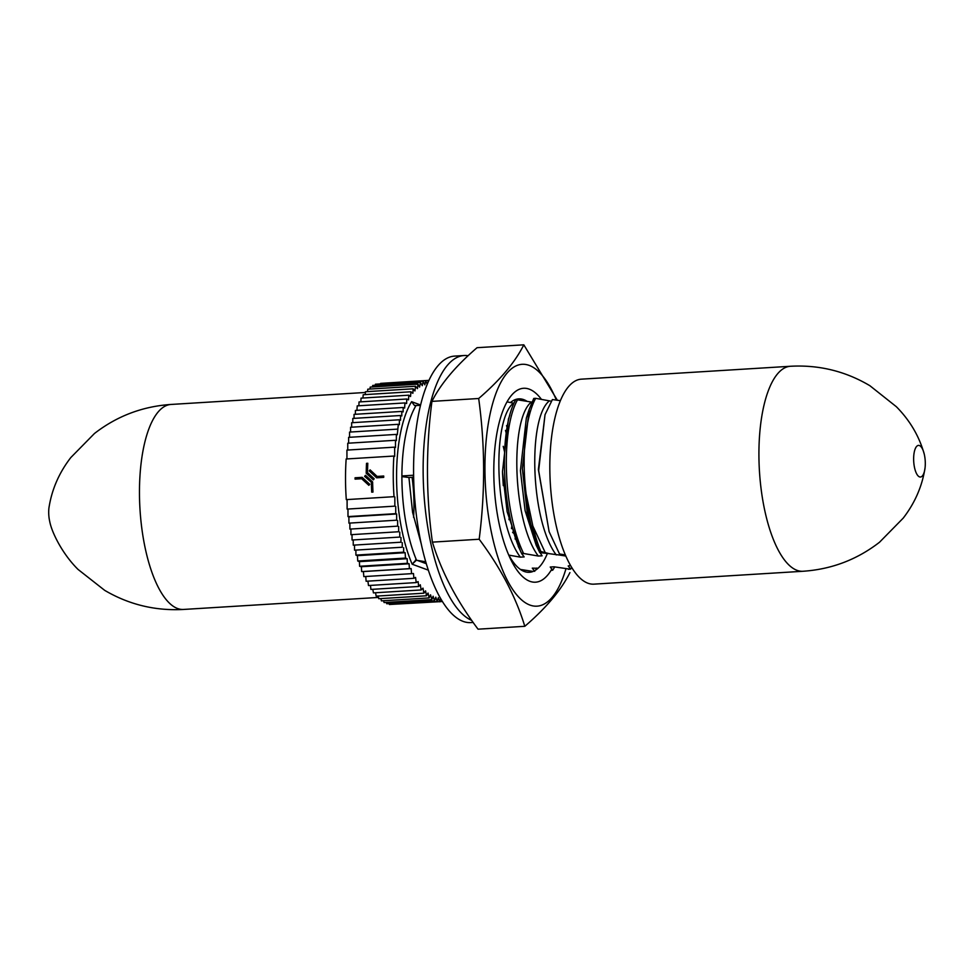 <?xml version="1.0" encoding="UTF-8"?>
<svg xmlns="http://www.w3.org/2000/svg" width="974" height="974" viewBox="0 0 974 974"><rect width="100%" height="100%" fill="white"/><g stroke="black" fill="none" stroke-linecap="round" stroke-linejoin="round"><path stroke-width="1.46" d="M560.379 400.655L552.404 399.559L545.026 414.705L538.659 470.612L549.117 531.67L559.514 553.975L565.395 554.937M538.013 568.268L532.291 568.146L534.726 571.336M535.59 570.155L536.82 568.049M511.484 528.602L511.922 525.376M506.249 433.187L505.482 430.423M380.639 383.379L428.39 380.396L427.635 383.232M428.609 381.029L428.39 380.396M377.9 384.06L425.748 380.603L424.847 384.84L423.154 381.272L422.278 385.68L420.439 382.514L372.701 385.448L372.421 386.958M427.209 384.243L425.748 380.603M375.197 385.302L375.416 384.219L423.154 381.272M369.986 389.052L370.205 387.092L417.943 384.146L419.599 387.08L420.439 382.514M367.478 391.609L367.795 389.186L415.533 386.252L417.444 388.638L417.943 384.146M365.25 394.592L365.457 391.731L413.183 388.796L414.924 390.964L415.533 386.252M362.925 398.013L363.205 394.726L410.943 391.779L412.866 393.313L413.183 388.796M360.843 401.836L361.05 398.135L408.788 395.188L410.541 396.528L410.943 391.779M358.907 405.768L359.004 401.958L406.742 399.011L408.52 399.864L408.788 395.188M406.742 399.011L406.621 403.528L404.941 402.932L404.636 408.045L403.139 407.497L403.151 411.917L401.787 411.418L401.799 415.971L400.533 415.508L400.545 420.22L399.377 419.782L399.389 424.713L398.305 424.311L397.319 434.757L396.357 434.404L396.381 440.613L395.481 440.285L395.505 447.468L394.653 447.151L394.689 456.343L393.886 456.051A110.902 40.348 86.5 0 0 394.032 496.679L346.294 499.625L394.032 496.679M356.934 410.346L357.214 405.878L404.941 402.932M355.413 414.279L355.4 410.444L403.139 407.497M354.061 418.37L354.049 414.364L401.787 411.418M352.807 422.655L352.795 418.443L400.533 415.508M351.651 427.184L351.638 422.728L399.377 419.782M350.579 432.03L350.567 427.257L398.305 424.311M349.581 437.289L349.556 432.091L397.295 429.144M348.643 443.17L348.619 437.35L396.357 434.404M347.767 450.049L347.742 443.231L395.481 440.285M346.951 458.937L346.927 450.098L394.653 447.151M346.294 499.625A110.902 40.348 86.5 0 1 346.16 458.985L393.886 456.051M367.782 463.441L366.906 463.49L366.942 473.498L373.505 479.585M366.942 473.498L366.224 473.242A110.902 40.348 -93.5 0 1 366.516 463.344L367.795 463.271A110.902 40.348 86.5 0 0 367.502 472.573L374.174 478.782L373.322 479.829L366.224 473.242M370.595 470.332L369.901 471.173L377.035 477.784M383.707 476.335L377.535 476.396M369.901 471.173L369.219 470.917L370.108 469.882L377.108 476.42L383.707 476.018A110.902 40.348 86.5 0 0 383.707 477.37L376.609 477.808L369.219 470.917M366.029 475.836L365.36 476.651L372.068 482.873L372.105 492.126M372.068 482.873L364.605 476.371L365.481 475.324L372.616 481.935A110.902 40.348 86.5 0 0 372.981 492.065L371.715 492.15A110.902 40.348 -93.5 0 1 371.362 482.605M365.36 476.651L364.605 476.371M361.671 478.733L355.072 479.135A110.902 40.348 -93.5 0 1 355.06 477.784L362.17 477.345L369.706 484.285L368.866 485.344L361.671 478.733L369.036 485.125M362.498 477.65L355.827 478.064L355.827 479.086M347.097 499.918L347.121 509.098L394.86 506.151L394.835 496.971M347.121 509.098L394.86 506.151M347.974 509.414L347.998 516.597L395.736 513.651L395.712 506.468M347.998 516.597L348.899 516.926L348.923 523.135L396.662 520.189L396.637 513.98L395.736 513.651M348.899 516.926L396.637 513.98M348.923 523.135L396.662 520.189M349.873 523.476L349.897 529.101L397.636 526.155L397.611 520.542M349.897 529.101L397.636 526.155M350.92 529.466L350.932 534.689L398.67 531.743L398.658 526.532M350.932 534.689L398.67 531.743M352.028 535.091L352.052 540.01L399.79 537.076L399.766 532.145M352.052 540.01L399.79 537.076M353.221 540.448L353.245 545.16L400.971 542.214L400.959 537.502M353.245 545.16L400.971 542.214M354.512 545.623L354.524 550.176L402.262 547.23L402.238 542.688M354.524 550.176L402.262 547.23M355.887 550.675L355.912 555.107L403.65 552.161L403.626 547.741M355.912 555.107L357.397 555.655L405.135 552.708L403.65 552.161M357.397 555.655L357.75 561.012L405.488 558.065L405.135 552.708M357.75 561.012L359.43 561.657L407.169 558.711L405.488 558.065M359.43 561.657L359.589 566.271L407.315 563.325L407.169 558.711M363.399 571.555L361.658 571.604L361.354 566.722L409.092 563.776L409.397 568.658L411.138 568.609L411.576 573.662L363.838 576.608L363.399 571.555L411.138 568.609M407.315 563.325L409.092 563.776M361.354 566.722L359.589 566.271M361.658 571.604L409.397 568.658M365.761 576.486L366.114 581.259L413.853 578.312L413.487 573.54L411.576 573.662M413.853 578.312L415.569 577.412L416.215 582.586L418.114 581.6L418.65 586.47L420.293 584.753L421.158 589.952L373.419 592.886L372.823 589.294M367.928 581.137L368.476 585.532L416.215 582.586M370.473 585.411L370.911 589.416L418.65 586.47M375.55 592.764L376.159 596.137L423.897 593.19L422.984 588.126L421.158 589.952M378.253 596.003L378.764 598.718L426.502 595.784L425.577 590.865L423.897 593.19M380.895 598.596L381.406 600.861L429.144 597.914L428.036 593.032L426.502 595.784M383.598 600.727L384.073 602.541L431.811 599.607L430.569 594.822L429.144 597.914M386.349 602.407L386.739 603.758L434.477 600.812L433.126 596.21L431.811 599.607M434.477 600.812L435.804 597.184L437.143 601.567L438.349 597.683L439.81 601.835L440.674 598.535M389.137 603.612L389.417 604.501L437.143 601.567M391.913 604.355L442.464 601.518M413.56 517.316A74.961 27.272 86.5 0 0 412.112 477.491M413.609 475.227L401.897 475.957A97.814 35.575 -93.5 0 0 416.263 559.6L412.16 564.214A101.917 37.073 -93.5 0 1 411.6 401.69L420.573 404.989M401.897 476.59L408.934 477.516L412.733 477.284L413.633 476.298M425.784 561.791L416.385 560.233L412.16 564.214L428.377 570.167M415.691 559.685L416.385 560.233M408.934 477.516L412.574 512.3L421.328 544.186M420.464 405.428L414.461 405.476L411.6 401.69M412.733 477.284L415.387 506.224M508.757 555.107L520.347 557.152L524.158 556.921L521.735 553.719L524.085 553.573L538.305 556.044L542.104 555.813L538.78 550.614A97.814 35.575 -93.5 0 1 526.143 493.988L532.839 525.972A97.205 35.356 86.5 0 0 540.838 551.515L549.494 553.707L539.815 552.599A2.058 1.23 -83.9 0 0 540.838 551.515A2.058 1.315 157.5 0 1 539.401 552.014M520.347 557.152C494.475 522.624 491.736 420.318 513.408 403.151L507.028 401.86M508.416 419.1L509.828 415.168L508.416 419.1L502.474 471.757L507.15 511.752L520.128 550.103M568.986 569.011L554.048 566.807L550.237 567.038L552.672 570.228L554.766 566.941M570.581 565.492L568.195 565.931L570.618 569.133L571.762 567.477M565.882 556.057L559.904 555.107L559.514 553.975M549.494 553.707L559.904 555.107M551.235 401.203L535.676 398.329C525.388 416.823 521.382 457.317 526.143 493.988M544.953 552.002L532.839 525.972M538.305 556.044C512.421 521.516 509.682 419.21 531.354 402.043L515.818 399.547C498.944 428.828 500.758 509.731 521.455 553.122L524.085 553.573M517.73 399.437C500.855 428.718 502.669 509.609 523.367 553.001M535.676 398.329L533.776 398.439L529.174 409.397L522.344 468.531L527.141 512.227L538.78 550.614M529.174 409.397L526.362 417.992L520.42 470.649L525.096 510.644L536.163 545.148L539.815 552.599M533.107 571.446L520.481 569.449M551.089 570.326L552.672 570.228M568.268 569.279L570.618 569.133M551.929 568.926A97.144 35.332 -93.5 0 1 529.905 581.32A97.144 35.332 -93.5 0 1 510.108 558.114A97.144 35.332 -93.5 0 1 501.306 415.289A97.144 35.332 -93.5 0 1 529.235 389.15A97.144 35.332 -93.5 0 1 541.434 399.364M526.703 401.093A86.881 31.606 86.5 0 0 523.756 399.644A86.881 31.606 86.5 0 0 510.473 402.542M508.854 555.119A86.881 31.606 86.5 0 0 524.353 571.507A86.881 31.606 86.5 0 0 547.388 553.463M565.931 568.889A121.178 44.074 -93.5 0 1 529.99 605.085A121.178 44.074 -93.5 0 1 484.942 468.835A121.178 44.074 -93.5 0 1 529.15 365.384A121.178 44.074 -93.5 0 1 556.373 400.083M569.924 572.615C561.134 590.122 546.097 608.019 524.803 626.306L478.039 629.18C456.575 600.556 441.368 571.531 432.407 542.128C425.991 495.754 425.833 448.844 431.92 401.385C440.711 383.878 455.759 365.981 477.053 347.694L523.817 344.82L557.335 400.217M506.565 425.589A121.178 44.074 -93.5 0 1 507.101 427.598M515.331 537.185A121.178 44.074 -93.5 0 1 515.124 539.06M524.803 626.306C515.843 596.904 500.636 567.879 479.171 539.243L432.407 542.128M479.171 539.243C485.271 492.101 485.101 445.191 478.684 398.5L431.92 401.385M478.684 398.5C499.979 380.225 515.027 362.328 523.817 344.82M503.217 446.323A86.881 31.606 -93.5 0 1 504.569 451.985M509.39 514.309A86.881 31.606 -93.5 0 1 508.988 519.702M468.129 355.729A133.499 48.566 86.5 0 0 464.074 355.522A133.499 48.566 86.5 0 0 423.13 470.686A133.499 48.566 86.5 0 0 471.72 620.401M464.074 355.522L454.529 356.107A133.499 48.566 86.5 0 0 413.573 471.282A133.499 48.566 86.5 0 0 470.953 622.593L473.169 622.459M512.58 532.279L513.31 533.07L513.493 531.159M790.413 366.273A102.684 37.353 -93.5 0 0 758.916 454.87A102.684 37.353 -93.5 0 0 803.039 571.263L593.957 584.144A102.684 37.353 -93.5 0 1 549.823 467.751A102.684 37.353 -93.5 0 1 581.32 379.166L790.413 366.273C818.939 364.714 845.432 371.191 869.879 385.704L896.348 406.706C909.923 420.427 919.225 436.255 924.265 454.188A15.84 5.759 -93.5 0 1 925.3 463.356A15.84 5.759 -93.5 0 1 925.093 467.581A15.84 5.759 -93.5 0 1 919.517 476.883A15.84 5.759 -93.5 0 1 913.636 459.058A15.84 5.759 -93.5 0 1 919.407 445.532A15.84 5.759 -93.5 0 1 924.265 454.188M183.587 609.444A102.684 37.353 86.5 0 1 139.465 493.039A102.684 37.353 86.5 0 1 170.961 404.454C142.447 406.401 116.953 416.081 94.466 433.491L70.785 457.585C59 472.865 51.707 489.715 48.907 508.136A15.84 5.759 86.5 0 0 48.7 512.361A15.84 5.759 86.5 0 0 49.735 521.528C51.78 532.474 62.433 554.011 78.042 569.425L104.705 590.366C129.006 604.635 155.304 610.99 183.587 609.444L378.521 597.427M503.29 485.661L502.499 472.682M417.091 560.318L426.344 563.727M415.935 405.708A97.814 35.575 86.5 0 0 401.897 475.957M545.026 414.705L538.379 469.541L549.117 531.67M549.299 400.947C527.628 418.102 530.367 520.408 556.251 554.937M518.217 546.256L520.116 550.091M803.039 571.263C831.553 569.315 857.047 559.636 879.534 542.226L903.215 518.131C915 502.852 922.293 486.002 925.093 467.581M170.961 404.454L365.396 392.473"/></g></svg>
